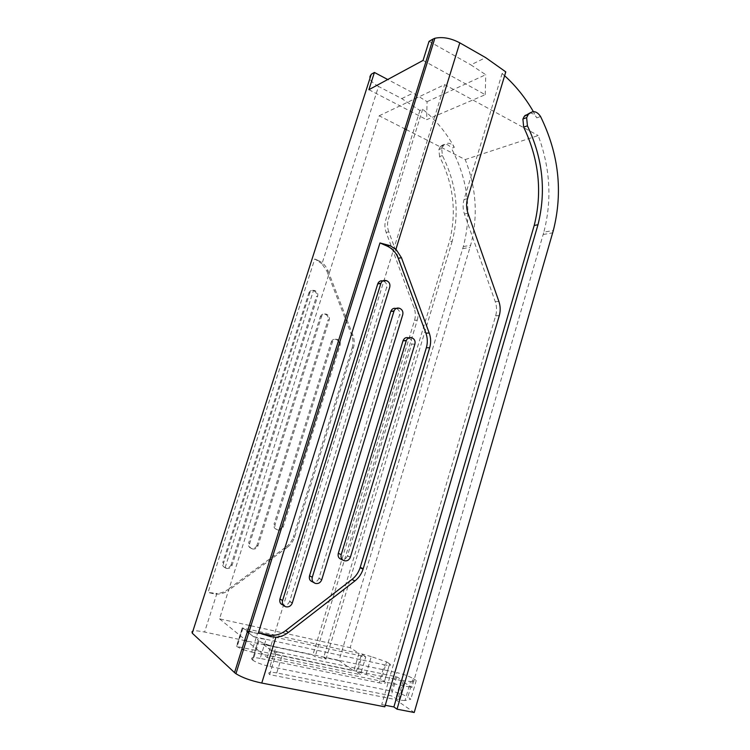 <?xml version="1.0" encoding="UTF-8"?>
<svg xmlns="http://www.w3.org/2000/svg" width="750" height="750" viewBox="0 0 750 750"><rect width="100%" height="100%" fill="white"/><g stroke="black" fill="none" stroke-linecap="round" stroke-linejoin="round"><path stroke-width="0.56" stroke-dasharray="3.75 2.81" d="M269.7 674.616L275.775 654.169L269.7 674.616L395.428 699.534L414.225 712.5M258.234 640.388L252.441 659.916L258.234 640.388C256.191 638.334 258.797 638.006 266.062 639.431L260.175 658.397L379.153 682.828L384.45 664.819C390.122 665.925 391.847 665.588 389.644 663.825L384.441 681.544C386.616 683.438 384.853 683.859 379.153 682.828M406.275 129.591L465.216 159.572C476.438 188.194 478.238 216.769 470.625 245.269L350.194 647.691L359.016 653.381L353.812 670.828L339.019 660.619L463.322 246.572C472.097 213.038 468.141 180.291 451.453 148.331L454.322 147.309C450.928 142.622 447.328 141.994 443.512 145.425L441.703 148.491L442.397 155.578C456.469 183.516 459.741 212.062 452.213 241.2L449.363 241.744L323.7 657.366L326.034 659.016L315.122 656.7L312.834 655.05L204.591 632.034L216.891 593.438C220.772 593.278 224.362 592.013 227.681 589.622L228.637 590.297C223.847 593.672 218.775 594.806 213.431 593.7L208.05 592.453L216.891 593.438M252.441 659.916L253.003 660.347C256.941 662.822 262.594 664.875 269.953 666.516L275.981 647.025L263.231 644.316L271.153 650.541L396.703 676.838L403.303 680.709L410.522 681.534L405 700.547L410.831 699.178L407.822 697.163L413.212 678.581C408.938 676.163 403.425 674.166 396.675 672.581L391.275 691.05C398.062 692.587 403.575 694.622 407.822 697.163M405 700.547L398.794 700.078L404.363 680.934M275.775 654.169C273.703 652.106 276.075 651.722 282.891 653.006L276.759 672.928L391.163 695.784L398.794 700.078M276.759 672.928C269.897 671.728 267.478 672.234 269.513 674.456M385.256 705.281L381.713 704.587L384.806 706.819M192.234 633.159C190.172 630.422 194.297 630.047 204.591 632.034M339.019 660.619L323.7 657.366M243.45 649.753L251.681 652.078L257.484 633.488C251.072 631.978 246.206 630.244 242.878 628.294L242.428 627.966L236.625 646.444L353.812 670.828M236.625 646.444L241.884 649.172M251.681 652.078L360.478 674.672L356.4 671.466L357.403 671.672L381.356 679.462L384.066 681.281M260.175 658.397C252.863 657.056 250.209 657.506 252.216 659.719M269.953 666.516L391.275 691.05M465.216 159.572L538.191 135.544C550.247 167.953 552.131 200.156 543.834 232.162L553.341 230.466M321.956 263.85L317.4 260.597L318.159 260.447C322.762 262.472 326.053 265.941 328.031 270.844L326.85 271.05L321.956 263.85L378.506 86.447L401.747 98.606L419.897 110.484L422.653 109.247C435.581 119.709 446.137 132.394 454.322 147.309M423.056 60.422L485.241 94.697L426.647 119.7L427.078 101.681L413.212 93.009L387.731 79.509M427.078 101.681L485.738 74.709L470.85 64.856L485.662 57.619M504.619 75.741L502.106 73.528L505.781 71.878M529.753 113.025C532.688 113.138 535.022 114.759 536.756 117.872L533.362 111.638M275.963 654.319L400.988 680.456L411.881 687.488L543.834 232.162M400.988 680.456L395.428 699.534M429.047 41.334L470.85 64.856M387.019 280.894L383.878 281.334L386.428 280.65M282.966 604.997L286.228 606.844M292.322 602.906L289.669 601.247L386.578 287.625L389.738 287.231M289.669 601.247L289.603 601.472C288.347 604.275 286.35 605.503 283.612 605.147M382.8 280.912L383.287 281.081M383.878 281.334C386.288 282.656 387.188 284.756 386.578 287.625M412.266 337.969L408.441 337.809L411.694 337.734M409.012 338.034C411.356 339.272 412.228 341.316 411.637 344.156L414.9 344.119M350.4 557.1L347.456 555.778L411.637 344.156M347.456 555.778L347.409 555.919C346.247 558.666 344.353 559.847 341.728 559.444L344.653 560.794M341.119 559.284L341.728 559.444M321.75 579.675L318.947 578.184L399.516 314.981L402.731 314.766M318.947 578.184L318.891 578.362C317.681 581.147 315.741 582.347 313.059 581.962L315.834 583.481M312.431 581.812L313.059 581.962M396.103 308.475L399.469 308.278M400.059 308.522L396.272 308.541M396.853 308.775C399.234 310.059 400.116 312.131 399.516 314.981M419.897 110.484L385.753 219.928C384.525 224.062 384.656 228.225 386.147 232.425L414.159 308.119C415.594 312.141 415.725 316.2 414.553 320.278L312.834 655.05M328.031 270.844L352.95 335.363C354.497 339.534 354.637 343.744 353.372 348.009L294.469 537.431C293.062 541.519 290.663 544.828 287.259 547.378L286.172 546.844L227.681 589.622M286.172 546.844C289.566 544.303 291.966 540.994 293.363 536.925L294.591 537.047M353.372 348.009L352.134 348.009L293.484 536.541M352.134 348.009C353.4 343.762 353.259 339.562 351.713 335.4L352.95 335.363M326.85 271.05L351.713 335.4M443.512 145.425L440.681 146.466L440.119 147.169L442.941 146.128M440.681 146.466C444.488 143.044 448.078 143.663 451.453 148.331M442.397 155.578L439.575 156.572C453.6 184.359 456.863 212.747 449.363 241.744M439.575 156.572L438.881 149.512L440.119 147.169M378.506 86.447C370.031 81.516 367.613 77.447 371.259 74.25M317.4 260.597L314.738 259.012L208.05 592.453M502.106 73.528L464.044 199.547C462.666 204.309 462.806 209.138 464.447 214.012L495.262 301.734C496.838 306.384 496.969 311.062 495.666 315.778L381.713 704.587M452.213 241.2L326.034 659.016M414.534 320.344L417.253 320.194L315.122 656.7M386.147 232.425L388.772 231.806L416.878 307.903L414.159 308.119M422.653 109.247L388.369 219.253L385.753 219.928M388.772 231.806C387.262 227.587 387.131 223.406 388.369 219.253M417.253 320.194L417.272 320.128C418.444 316.031 418.312 311.953 416.878 307.903M277.594 529.875L278.137 530.016C280.463 530.4 282.141 529.416 283.181 527.062L340.172 344.887C340.697 342.431 339.909 340.678 337.809 339.609L337.294 339.413C335.1 338.822 333.506 339.628 332.503 341.831L275.081 524.709C274.528 527.269 275.363 528.994 277.594 529.875L278.137 530.016M283.219 526.941L282.141 526.453L338.962 344.906L340.172 344.887M337.809 339.609L337.294 339.413M252.197 548.841L252.759 548.991C255.122 549.347 256.847 548.344 257.916 545.972L329.269 319.725C329.803 317.269 329.006 315.478 326.878 314.381L326.353 314.175C324.159 313.556 322.547 314.334 321.525 316.519L249.619 543.638C249.056 546.244 249.909 547.978 252.197 548.841L252.759 548.991M257.963 545.822L256.941 545.278L328.087 319.809L329.269 319.725M326.878 314.381L325.181 314.278L326.353 314.175M226.219 568.294L226.791 568.434C229.209 568.781 230.963 567.759 232.069 565.369L317.662 296.184C318.197 293.709 317.391 291.909 315.234 290.775L314.709 290.559C312.497 289.913 310.875 290.663 309.825 292.819L223.575 563.053C222.994 565.697 223.875 567.441 226.219 568.294L226.791 568.434M232.125 565.181L231.169 564.581L316.5 296.334L317.662 296.184M315.234 290.775L313.556 290.719L314.709 290.559M287.259 547.378L228.637 590.297M318.159 260.447L314.738 259.012M321.459 316.688L320.297 316.781L248.616 543.103L249.619 543.638M309.75 293.034L308.784 293.166L222.769 562.547L223.575 563.053M332.456 341.972L331.266 341.991L274.012 524.222L275.081 524.709M308.784 293.166L308.859 292.95C309.788 290.869 311.306 290.109 313.406 290.663L313.556 290.719M225.272 567.684L225.113 567.638C222.928 566.766 222.15 565.069 222.769 562.547M314.081 290.934C316.228 292.059 317.034 293.859 316.5 296.334M231.169 564.581L231.103 564.769C229.997 567.15 228.244 568.162 225.844 567.825M282.141 526.453L282.094 526.575C281.062 528.919 279.384 529.903 277.069 529.528M276.525 529.378C274.303 528.497 273.459 526.781 274.012 524.222M331.266 341.991L331.312 341.85C332.316 339.656 333.909 338.85 336.094 339.441M336.609 339.637C338.7 340.697 339.488 342.45 338.962 344.906M251.194 548.288C248.906 547.425 248.053 545.7 248.616 543.103M320.297 316.781L320.353 316.603C321.375 314.428 322.987 313.65 325.181 314.278M325.697 314.475C327.816 315.572 328.612 317.353 328.087 319.809M256.941 545.278L256.884 545.438C255.825 547.8 254.109 548.794 251.747 548.438M368.897 89.691L426.647 119.7M485.241 94.697L485.738 74.709M249.328 625.425L219.506 618.844L379.163 115.8L404.869 128.878M250.959 625.781L350.194 647.691M379.163 115.8L444.647 84.628L538.191 135.544M219.506 618.844L267.234 657.619L411.881 687.488M267.234 657.619L444.647 84.628M359.016 653.381L242.428 627.966M271.153 650.541L282.891 653.006M275.981 647.025C268.65 645.337 263.006 643.322 259.041 640.978L258.459 640.566M248.728 632.916L253.584 636.741L266.062 639.431M257.484 633.488L246.366 631.069L247.322 631.819M242.259 627.844L236.466 646.303M253.584 636.741L246.366 631.069M246.403 630.947L247.519 631.191M249.159 631.547L365.747 656.925L360.478 674.672M365.747 656.925L361.622 653.916L356.4 671.466M361.622 653.916L362.616 654.141L357.403 671.672M366.094 674.128L371.288 656.606L386.531 661.866L381.356 679.462M386.531 661.866L389.269 663.572M253.631 636.619L384.45 664.819M371.288 656.606L362.616 654.141M271.2 650.409L263.231 644.316M263.278 644.194L396.675 672.581M410.522 681.534L416.25 680.475L413.212 678.581M416.25 680.475L410.831 699.178M403.303 680.709L397.725 699.872M396.703 676.838L391.163 695.784M462.722 248.634L470.016 247.35M401.747 98.606L413.212 93.009M536.756 117.872L540.553 116.513M543.178 234.506L552.675 232.838M285.581 606.694L283.256 605.184M467.55 198.628L464.044 199.547M498.881 301.444L495.262 301.734M464.447 214.012L467.953 213.188M495.647 315.844L499.266 315.647M213.431 593.7L212.672 593.137M225.113 567.638L313.406 290.663M344.034 560.634L342.816 560.062M315.206 583.322L313.425 582.356M463.322 246.572L470.625 245.269M292.247 603.131L289.603 601.472M293.363 536.925L294.469 537.431M417.272 320.128L414.553 320.278M495.666 315.778L499.294 315.572M441.703 148.491L438.881 149.512M283.181 527.062L282.094 526.575M309.825 292.819L308.859 292.95M232.069 565.369L231.103 564.769M332.503 341.831L331.312 341.85M257.916 545.972L256.884 545.438M321.525 316.519L320.353 316.603M350.363 557.241L347.409 555.919M321.694 579.853L318.891 578.362M259.041 640.978L253.003 660.347M242.878 628.294L237.066 646.781M384.441 681.544L389.644 663.825"/><path stroke-width="1.12" d="M523.678 127.144C539.016 159.403 542.522 192.178 534.206 225.459L537.984 224.728C546.337 191.259 542.812 158.297 527.428 125.831L523.678 127.144L522.9 119.091L524.297 116.306L528.675 114.131C532.884 110.241 536.85 111.037 540.553 116.513C558.825 153.825 563.091 191.812 553.341 230.466L414.225 712.5L397.031 709.181L393.872 706.95L385.256 705.281M459.797 42.844L485.662 57.619L505.781 71.878L467.55 198.628C466.163 203.428 466.303 208.284 467.953 213.188L498.881 301.444C500.466 306.131 500.597 310.837 499.294 315.572L384.806 706.819L261.759 683.053C250.763 680.709 242.156 677.597 235.95 673.716L234.544 672.609L432.994 39.084L434.859 38.278C442.5 36.609 450.816 38.128 459.797 42.844L395.953 249.244L401.456 257.709L429.225 333.038C430.95 337.894 431.1 342.797 429.666 347.756L363.084 569.156C361.5 573.947 358.781 577.866 354.928 580.913L288.3 632.466C284.503 635.363 280.378 636.947 275.934 637.238L270.684 636.666L258.431 632.766L379.969 242.944L387.216 246.141L389.822 245.597L379.969 242.944M387.731 79.509L374.409 72.459L371.259 74.25L192.234 633.159L234.544 672.609M241.884 649.172L243.45 649.753M533.362 111.638C525.525 97.997 515.944 86.025 504.619 75.741M374.409 72.459L368.897 89.691L423.056 60.422L429.047 41.334L432.994 39.084M387.019 280.894L386.428 280.65C383.944 279.872 382.106 280.744 380.925 283.256L282.562 600.591C281.897 603.703 282.9 605.737 285.581 606.694L286.228 606.844C288.984 607.2 290.991 605.953 292.247 603.131L389.738 287.231C390.347 284.344 389.438 282.234 387.019 280.894M380.841 283.509L377.728 283.922L279.966 598.941L282.562 600.591M283.256 605.184L282.966 604.997C280.303 604.05 279.3 602.034 279.966 598.941M377.728 283.922L377.812 283.678C378.844 281.381 380.503 280.463 382.8 280.912M524.297 116.306L529.753 113.025M393.872 706.95L534.206 225.459M537.984 224.728L397.031 709.181M528.056 114.938L526.641 117.731L527.428 125.831M354.928 580.913L351.966 579.441L285.666 630.609L288.3 632.466M351.966 579.441C355.791 576.422 358.5 572.531 360.084 567.769L360.225 567.319L363.234 568.706M429.666 347.756L426.337 347.766L360.225 567.319M426.337 347.766C427.762 342.834 427.613 337.959 425.897 333.141L429.225 333.038M401.456 257.709L398.241 258.281L425.897 333.141M398.241 258.281C396.038 252.581 392.353 248.541 387.216 246.141M270.684 636.666L268.378 634.931L258.431 632.766M268.378 634.931C274.462 636.103 280.228 634.659 285.666 630.609M406.256 340.716L403.031 340.772L338.297 553.322L341.203 554.634C340.566 557.644 341.512 559.641 344.034 560.634L344.653 560.794C347.278 561.197 349.181 560.016 350.363 557.241L414.9 344.119C415.5 341.259 414.619 339.206 412.266 337.969L411.694 337.734C409.237 337.05 407.447 337.987 406.312 340.556L341.203 554.634M403.031 340.772L403.087 340.613C404.213 338.053 405.994 337.125 408.441 337.809M342.816 560.062L341.119 559.284C338.606 558.3 337.669 556.312 338.297 553.322M313.425 582.356L312.431 581.812C309.844 580.837 308.878 578.841 309.525 575.794L312.281 577.275C311.634 580.341 312.609 582.356 315.206 583.322L315.834 583.481C318.525 583.856 320.475 582.647 321.694 579.853L402.731 314.766C403.331 311.887 402.441 309.806 400.059 308.522L399.469 308.278C397.003 307.547 395.194 308.447 394.031 310.988L312.281 577.275M393.966 311.194L390.797 311.438L309.525 575.794M390.797 311.438L390.863 311.231C391.959 308.784 393.703 307.866 396.103 308.475M389.822 245.597L395.953 249.244M404.869 128.878L406.275 129.591M249.328 625.425L250.959 625.781M247.322 631.819L248.728 632.916M247.519 631.191L249.159 631.547M528.675 114.131L524.916 115.509M275.934 637.238L261.759 683.053M380.925 283.256L377.812 283.678M434.859 38.278L235.95 673.716M363.084 569.156L360.084 567.769M406.312 340.556L403.087 340.613M394.031 310.988L390.863 311.231M522.928 118.987L526.678 117.628"/></g></svg>
